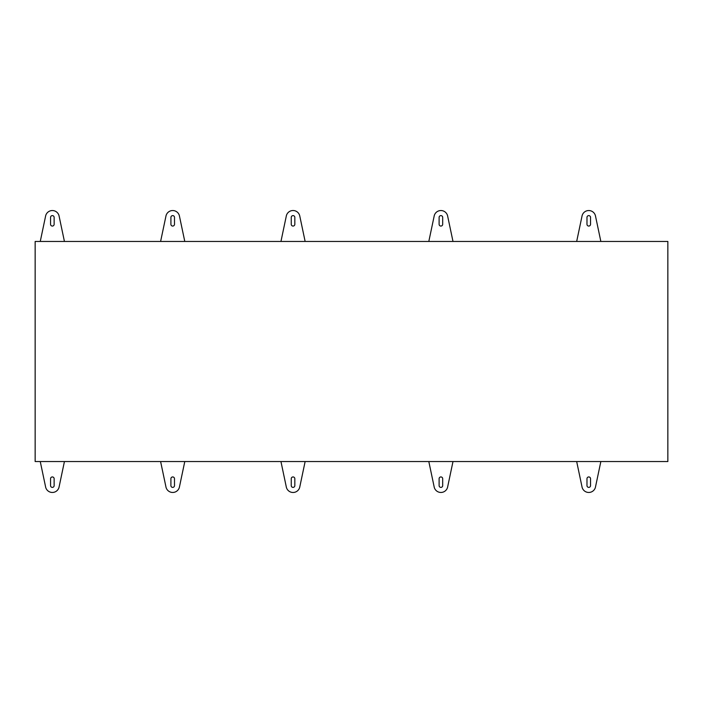 <?xml version="1.0" encoding="UTF-8"?>
<svg xmlns="http://www.w3.org/2000/svg" width="703" height="703" viewBox="0 0 703 703"><rect width="100%" height="100%" fill="white"/><g stroke="black" fill="none" stroke-linecap="round" stroke-linejoin="round"><path stroke-width="1.05" d="M667.85 241.463L35.15 241.463L35.15 461.537L667.85 461.537L667.85 241.463M590.546 485.606L590.546 478.725A1.784 1.784 0 0 0 588.763 476.942A1.784 1.784 0 0 0 586.979 478.725L586.979 485.606A1.784 1.784 0 0 0 588.763 487.39A1.784 1.784 0 0 0 590.546 485.606M40.256 241.463L45.546 216.339A6.881 6.881 0 0 1 58.982 215.619L64.43 241.463M50.554 224.275A1.784 1.784 0 0 0 52.347 226.058A1.784 1.784 0 0 0 54.131 224.275L54.131 217.394A1.784 1.784 0 0 0 52.347 215.61A1.784 1.784 0 0 0 50.554 217.394L50.554 224.275M576.671 461.537L581.97 486.661A6.881 6.881 0 0 0 595.406 487.381L600.854 461.537M160.6 241.463L165.899 216.339A6.881 6.881 0 0 1 179.335 215.619L184.784 241.463M170.908 224.275A1.784 1.784 0 0 0 172.692 226.058A1.784 1.784 0 0 0 174.485 224.275L174.485 217.394A1.784 1.784 0 0 0 172.692 215.61A1.784 1.784 0 0 0 170.908 217.394L170.908 224.275M280.954 241.463L286.244 216.339A6.881 6.881 0 0 1 299.689 215.619L305.137 241.463M291.253 224.275L291.253 217.394A1.784 1.784 0 0 1 293.046 215.61A1.784 1.784 0 0 1 294.829 217.394L294.829 224.275A1.784 1.784 0 0 1 293.046 226.058A1.784 1.784 0 0 1 291.253 224.275M442.688 485.606A1.784 1.784 0 0 1 440.904 487.39A1.784 1.784 0 0 1 439.111 485.606L439.111 478.725A1.784 1.784 0 0 1 440.904 476.942A1.784 1.784 0 0 1 442.688 478.725L442.688 485.606M428.812 241.463L434.111 216.339A6.881 6.881 0 0 1 447.547 215.619L452.996 241.463M439.111 224.275A1.784 1.784 0 0 0 440.904 226.058A1.784 1.784 0 0 0 442.688 224.275L442.688 217.394A1.784 1.784 0 0 0 440.904 215.61A1.784 1.784 0 0 0 439.111 217.394L439.111 224.275M576.671 241.463L581.97 216.339A6.881 6.881 0 0 1 595.406 215.619L600.854 241.463M586.979 224.275A1.784 1.784 0 0 0 588.763 226.058A1.784 1.784 0 0 0 590.546 224.275L590.546 217.394A1.784 1.784 0 0 0 588.763 215.61A1.784 1.784 0 0 0 586.979 217.394L586.979 224.275M40.256 461.537L45.546 486.661A6.881 6.881 0 0 0 58.982 487.381L64.43 461.537M50.554 478.725L50.554 485.606A1.784 1.784 0 0 0 52.347 487.39A1.784 1.784 0 0 0 54.131 485.606L54.131 478.725A1.784 1.784 0 0 0 52.347 476.942A1.784 1.784 0 0 0 50.554 478.725M160.6 461.537L165.899 486.661A6.881 6.881 0 0 0 179.335 487.381L184.784 461.537M170.908 478.725L170.908 485.606A1.784 1.784 0 0 0 172.692 487.39A1.784 1.784 0 0 0 174.485 485.606L174.485 478.725A1.784 1.784 0 0 0 172.692 476.942A1.784 1.784 0 0 0 170.908 478.725M280.954 461.537L286.244 486.661A6.881 6.881 0 0 0 299.689 487.381L305.137 461.537M291.253 478.725L291.253 485.606A1.784 1.784 0 0 0 293.046 487.39A1.784 1.784 0 0 0 294.829 485.606L294.829 478.725A1.784 1.784 0 0 0 293.046 476.942A1.784 1.784 0 0 0 291.253 478.725M428.812 461.537L434.111 486.661A6.881 6.881 0 0 0 447.547 487.381L452.996 461.537"/></g></svg>
